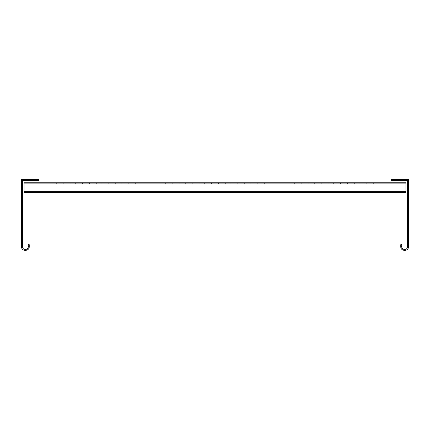 <?xml version="1.0" encoding="UTF-8"?>
<svg xmlns="http://www.w3.org/2000/svg" width="430" height="430" viewBox="0 0 430 430"><rect width="100%" height="100%" fill="white"/><g stroke="black" fill="none" stroke-linecap="round" stroke-linejoin="round"><path stroke-width="0.32" stroke-dasharray="2.15 1.61" d="M359.158 182.75L354.642 182.75L359.158 182.75L359.158 183.718L359.158 182.75L354.642 182.75L354.642 183.718L359.158 183.718L354.642 183.718L359.158 183.718L359.158 182.75L359.158 183.718L354.642 183.718L354.642 182.75L359.158 182.75M294.658 182.75L290.142 182.75L294.658 182.75L294.658 183.718L294.658 182.75L290.142 182.75L290.142 183.718L294.658 183.718L290.142 183.718L294.658 183.718L294.658 182.75L294.658 183.718L290.142 183.718L290.142 182.75L294.658 182.75M230.157 182.75L225.642 182.75L230.157 182.75L230.157 183.718L230.157 182.75L225.642 182.75L225.642 183.718L230.157 183.718L225.642 183.718L230.157 183.718L230.157 182.75L230.157 183.718L225.642 183.718L225.642 182.75L230.157 182.75M347.548 182.75L340.452 182.75L347.548 182.75L347.548 183.718L347.548 182.75L340.452 182.75L340.452 183.718L347.548 183.718L340.452 183.718L347.548 183.718L347.548 182.75L347.548 183.718L340.452 183.718L340.452 182.75L347.548 182.75M283.048 182.75L275.952 182.75L283.048 182.75L283.048 183.718L283.048 182.75L275.952 182.75L275.952 183.718L283.048 183.718L275.952 183.718L283.048 183.718L283.048 182.75L283.048 183.718L275.952 183.718L275.952 182.75L283.048 182.75M218.548 182.75L211.452 182.75L218.548 182.75L218.548 183.718L218.548 182.75L211.452 182.75L211.452 183.718L218.548 183.718L211.452 183.718L218.548 183.718L218.548 182.75L218.548 183.718L211.452 183.718L211.452 182.75L218.548 182.75M333.358 182.75L328.842 182.75L333.358 182.75L333.358 183.718L333.358 182.75L328.842 182.75L328.842 183.718L333.358 183.718L328.842 183.718L333.358 183.718L333.358 182.75L333.358 183.718L328.842 183.718L328.842 182.75L333.358 182.75M268.857 182.75L264.342 182.75L268.857 182.75L268.857 183.718L268.857 182.75L264.342 182.75L264.342 183.718L268.857 183.718L264.342 183.718L268.857 183.718L268.857 182.75L268.857 183.718L264.342 183.718L264.342 182.75L268.857 182.75M204.357 182.75L199.843 182.75L204.357 182.75L204.357 183.718L204.357 182.75L199.843 182.75L199.843 183.718L204.357 183.718L199.843 183.718L204.357 183.718L204.357 182.75L204.357 183.718L199.843 183.718L199.843 182.75L204.357 182.75M321.748 182.75L314.652 182.75L321.748 182.75L321.748 183.718L321.748 182.75L314.652 182.75L314.652 183.718L321.748 183.718L314.652 183.718L321.748 183.718L321.748 182.75L321.748 183.718L314.652 183.718L314.652 182.75L321.748 182.75M257.248 182.75L250.152 182.75L257.248 182.75L257.248 183.718L257.248 182.75L250.152 182.75L250.152 183.718L257.248 183.718L250.152 183.718L257.248 183.718L257.248 182.75L257.248 183.718L250.152 183.718L250.152 182.75L257.248 182.75M192.748 182.75L185.652 182.75L192.748 182.75L192.748 183.718L192.748 182.75L185.652 182.75L185.652 183.718L192.748 183.718L185.652 183.718L192.748 183.718L192.748 182.75L192.748 183.718L185.652 183.718L185.652 182.75L192.748 182.75M373.348 182.75L366.252 182.75L373.348 182.75L373.348 183.718L373.348 182.75L366.252 182.75L366.252 183.718L373.348 183.718L366.252 183.718L373.348 183.718L373.348 182.75L373.348 183.718L366.252 183.718L366.252 182.75L373.348 182.75M308.848 182.75L301.752 182.75L308.848 182.75L308.848 183.718L308.848 182.75L301.752 182.75L301.752 183.718L308.848 183.718L301.752 183.718L308.848 183.718L308.848 182.75L308.848 183.718L301.752 183.718L301.752 182.75L308.848 182.75M244.347 182.75L237.252 182.75L244.347 182.75L244.347 183.718L244.347 182.75L237.252 182.75L237.252 183.718L244.347 183.718L237.252 183.718L244.347 183.718L244.347 182.75L244.347 183.718L237.252 183.718L237.252 182.75L244.347 182.75M24.08 182.75L405.92 182.75L24.08 182.75L24.08 192.425L405.92 192.425L405.92 182.75L405.92 192.425L24.08 192.425L24.08 182.75L405.92 182.75L405.92 192.425L24.08 192.425L24.08 183.718L24.08 192.425L405.92 192.425L24.08 192.425L405.92 192.425L405.92 183.718L405.92 191.457L24.08 191.457L405.92 191.457L24.08 191.457L405.92 191.457L405.92 192.425L24.08 192.425L24.08 183.718L405.92 183.718L24.08 183.718L24.08 192.425L24.08 182.75M56.653 182.75L63.747 182.75L56.653 182.75L56.653 183.718L63.747 183.718L63.747 182.75L63.747 183.718L56.653 183.718L63.747 183.718L63.747 182.75L56.653 182.75L56.653 183.718L56.653 182.75L63.747 182.75L63.747 183.718L56.653 183.718L56.653 182.75M70.843 182.75L75.357 182.75L70.843 182.75L70.843 183.718L75.357 183.718L75.357 182.75L75.357 183.718L70.843 183.718L75.357 183.718L75.357 182.75L70.843 182.75L70.843 183.718L70.843 182.75L75.357 182.75L75.357 183.718L70.843 183.718L70.843 182.75M82.453 182.75L89.547 182.75L82.453 182.75L82.453 183.718L89.547 183.718L89.547 182.75L89.547 183.718L82.453 183.718L89.547 183.718L89.547 182.75L82.453 182.75L82.453 183.718L82.453 182.75L89.547 182.75L89.547 183.718L82.453 183.718L82.453 182.75M96.642 182.75L101.157 182.75L96.642 182.75L96.642 183.718L101.157 183.718L101.157 182.75L101.157 183.718L96.642 183.718L101.157 183.718L101.157 182.75L96.642 182.75L96.642 183.718L96.642 182.75L101.157 182.75L101.157 183.718L96.642 183.718L96.642 182.75M108.252 182.75L115.347 182.75L108.252 182.75L108.252 183.718L115.347 183.718L115.347 182.75L115.347 183.718L108.252 183.718L115.347 183.718L115.347 182.75L108.252 182.75L108.252 183.718L108.252 182.75L115.347 182.75L115.347 183.718L108.252 183.718L108.252 182.75M172.752 182.75L179.847 182.75L172.752 182.75L172.752 183.718L179.847 183.718L179.847 182.75L179.847 183.718L172.752 183.718L179.847 183.718L179.847 182.75L172.752 182.75L172.752 183.718L172.752 182.75L179.847 182.75L179.847 183.718L172.752 183.718L172.752 182.75M121.153 182.75L128.248 182.75L121.153 182.75L121.153 183.718L128.248 183.718L128.248 182.75L128.248 183.718L121.153 183.718L128.248 183.718L128.248 182.75L121.153 182.75L121.153 183.718L121.153 182.75L128.248 182.75L128.248 183.718L121.153 183.718L121.153 182.75M135.343 182.75L139.857 182.75L135.343 182.75L135.343 183.718L139.857 183.718L139.857 182.75L139.857 183.718L135.343 183.718L139.857 183.718L139.857 182.75L135.343 182.75L135.343 183.718L135.343 182.75L139.857 182.75L139.857 183.718L135.343 183.718L135.343 182.75M146.952 182.75L154.048 182.75L146.952 182.75L146.952 183.718L154.048 183.718L154.048 182.75L154.048 183.718L146.952 183.718L154.048 183.718L154.048 182.75L146.952 182.75L146.952 183.718L146.952 182.75L154.048 182.75L154.048 183.718L146.952 183.718L146.952 182.75M161.143 182.75L165.657 182.75L161.143 182.75L161.143 183.718L165.657 183.718L165.657 182.75L165.657 183.718L161.143 183.718L165.657 183.718L165.657 182.75L161.143 182.75L161.143 183.718L161.143 182.75L165.657 182.75L165.657 183.718L161.143 183.718L161.143 182.75M354.642 182.75L354.642 183.718L354.642 182.75M290.142 182.75L290.142 183.718L290.142 182.75M225.642 182.75L225.642 183.718L225.642 182.75M340.452 182.75L340.452 183.718L340.452 182.75M275.952 182.75L275.952 183.718L275.952 182.75M211.452 182.75L211.452 183.718L211.452 182.75M328.842 182.75L328.842 183.718L328.842 182.75M264.342 182.75L264.342 183.718L264.342 182.75M199.843 182.75L199.843 183.718L199.843 182.75M314.652 182.75L314.652 183.718L314.652 182.75M250.152 182.75L250.152 183.718L250.152 182.75M185.652 182.75L185.652 183.718L185.652 182.75M366.252 182.75L366.252 183.718L366.252 182.75M301.752 182.75L301.752 183.718L301.752 182.75M237.252 182.75L237.252 183.718L237.252 182.75M405.92 183.718L405.92 191.457L405.92 183.718L24.08 183.718L405.92 183.718M24.08 191.457L405.92 191.457L24.08 191.457M400.76 246.605L400.76 244.686L401.727 244.686L401.727 246.605L400.76 246.605C400.518 251.609 408.753 251.582 408.5 246.605L407.533 246.605L408.5 246.605L408.5 183.395L407.533 183.395L407.533 180.493L406.887 180.493L406.887 179.525L391.085 179.525L391.085 180.493L406.887 180.493M401.727 246.605C401.55 250.373 407.731 250.325 407.533 246.605L407.533 183.395L408.5 183.395L408.5 179.525L406.887 179.525M407.533 198.875L407.533 196.618L407.533 198.875M408.5 198.875L408.5 196.618L408.5 198.875M407.533 206.938L407.533 204.68L407.533 206.938M408.5 206.938L408.5 225.32L408.5 206.938M407.533 223.062L407.533 208.066L407.533 223.062M408.5 223.062L408.5 208.066L408.5 223.062M407.533 231.125L407.533 228.868L407.533 231.125M408.5 231.125L408.5 228.868L408.5 231.125M408.5 215L408.5 217.902L408.5 215M408.5 181.137L407.533 181.137M408.5 183.395L407.533 183.395M407.533 215L407.533 217.902L407.533 215M407.533 205.809L407.533 204.68L407.533 205.809L408.5 205.809L407.533 205.809M22.467 215L22.467 204.68L22.467 215M21.5 215L21.5 225.32L21.5 215M22.467 198.875L22.467 196.618L22.467 198.875M21.5 198.875L21.5 196.618L21.5 198.875M22.467 223.062L22.467 220.805L22.467 223.062M21.5 223.062L21.5 220.805L21.5 223.062M22.467 231.125L22.467 228.868L22.467 231.125M21.5 231.125L21.5 228.868L21.5 231.125M23.113 179.525L38.915 179.525L38.915 180.493L23.113 180.493L23.113 179.525L21.5 179.525L21.5 246.605C21.247 251.572 29.477 251.62 29.24 246.605L29.24 244.686L28.273 244.686L28.273 246.605L29.24 246.605M21.5 206.938L21.5 209.195L21.5 206.938M21.5 181.137L22.467 181.137L22.467 183.395L21.5 183.395L22.467 183.395L22.467 246.605L21.5 246.605M23.113 180.493L22.467 180.493L22.467 181.137M21.5 183.395L22.467 183.395M22.467 246.605C22.269 250.319 28.45 250.373 28.273 246.605M407.533 224.191L408.5 224.191L407.533 224.191M407.533 208.066L408.5 208.066L407.533 208.066M408.5 221.934L407.533 221.934L408.5 221.934M22.467 224.191L21.5 224.191L22.467 224.191M22.467 208.066L21.5 208.066L22.467 208.066M22.467 205.809L21.5 205.809L22.467 205.809M21.5 221.934L22.467 221.934L21.5 221.934M408.5 212.097L407.533 212.097L408.5 212.097M408.5 196.618L407.533 196.618L408.5 196.618M408.5 204.68L407.533 204.68L408.5 204.68M408.5 220.805L407.533 220.805L408.5 220.805M408.5 228.868L407.533 228.868L408.5 228.868M408.5 225.32L407.533 225.32L408.5 225.32M408.5 217.902L407.533 217.902L408.5 217.902M408.5 201.132L407.533 201.132L408.5 201.132M408.5 209.195L407.533 209.195L408.5 209.195M408.5 233.382L407.533 233.382L408.5 233.382M21.5 212.097L22.467 212.097L21.5 212.097M21.5 196.618L22.467 196.618L21.5 196.618M21.5 204.68L22.467 204.68L21.5 204.68M21.5 220.805L22.467 220.805L21.5 220.805M21.5 228.868L22.467 228.868L21.5 228.868M21.5 225.32L22.467 225.32L21.5 225.32M21.5 217.902L22.467 217.902L21.5 217.902M21.5 201.132L22.467 201.132L21.5 201.132M21.5 209.195L22.467 209.195L21.5 209.195M21.5 233.382L22.467 233.382L21.5 233.382"/><path stroke-width="0.64" d="M405.92 182.75L24.08 182.75L24.08 192.425L405.92 192.425L405.92 182.75M406.887 179.525L391.085 179.525L391.085 180.493L406.887 180.493L406.887 179.525L408.5 179.525L408.5 246.605C408.753 251.572 400.523 251.62 400.76 246.605L400.76 244.686L401.727 244.686L401.727 246.605L400.76 246.605M408.5 183.395L407.533 183.395L407.533 246.605L408.5 246.605L407.533 246.605C407.731 250.319 401.55 250.373 401.727 246.605M408.5 181.137L407.533 181.137L407.533 183.395M406.887 180.493L407.533 180.493L407.533 181.137M29.24 246.605L29.24 244.686L28.273 244.686L28.273 246.605L29.24 246.605C29.482 251.609 21.247 251.582 21.5 246.605L21.5 183.395L22.467 183.395L22.467 180.493L23.113 180.493L23.113 179.525L38.915 179.525L38.915 180.493L23.113 180.493M21.5 246.605L22.467 246.605L22.467 183.395M21.5 183.395L21.5 179.525L23.113 179.525M21.5 181.137L22.467 181.137M28.273 246.605C28.45 250.373 22.269 250.325 22.467 246.605"/></g></svg>
